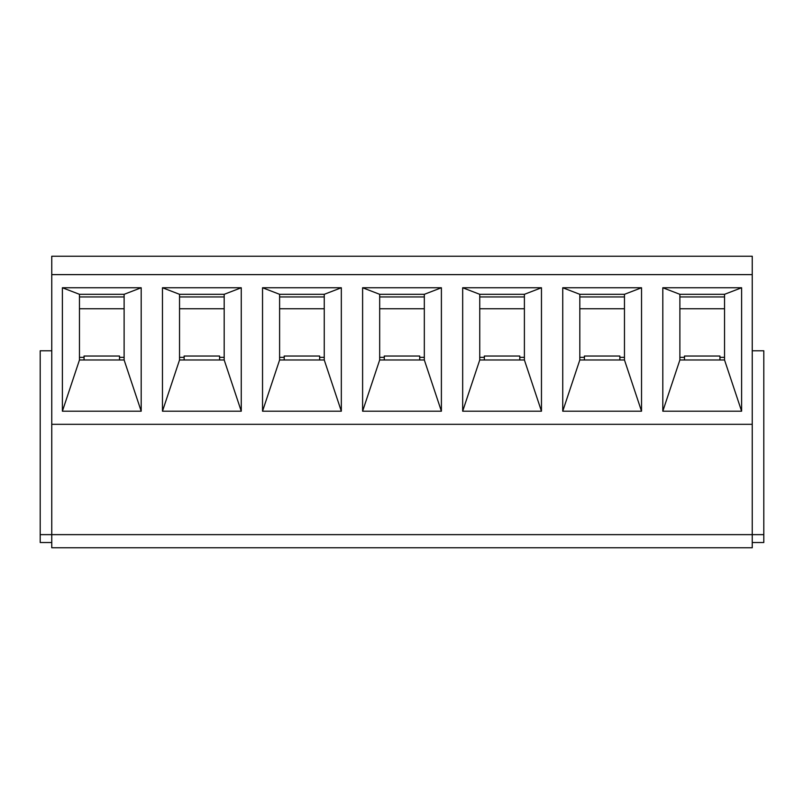 <?xml version="1.0" encoding="UTF-8"?>
<svg xmlns="http://www.w3.org/2000/svg" width="804" height="804" viewBox="0 0 804 804"><rect width="100%" height="100%" fill="white"/><g stroke="black" fill="none" stroke-linecap="round" stroke-linejoin="round"><path stroke-width="1.21" d="M679.882 296.937L724.535 296.937M579.815 296.937L624.467 296.937M479.747 296.937L524.399 296.937M379.679 296.937L424.321 296.937M279.601 296.937L324.253 296.937M179.533 296.937L224.185 296.937M79.465 296.937L124.117 296.937M719.942 359.981L719.942 356.031L684.475 356.031L684.475 359.981M619.864 359.981L619.864 356.031L584.407 356.031L584.407 359.981M519.796 359.981L519.796 356.031L484.34 356.031L484.34 359.981M419.728 359.981L419.728 356.031L384.272 356.031L384.272 359.981M319.66 359.981L319.66 356.031L284.204 356.031L284.204 359.981M219.592 359.981L219.592 356.031L184.136 356.031L184.136 359.981M119.525 359.981L119.525 356.031L84.058 356.031L84.058 359.981M752.242 350.785L763.8 350.785L763.8 534.64L752.242 534.64L752.242 547.775L51.757 547.775L51.757 534.64L40.2 534.64L40.2 542.519L51.757 542.519M752.242 424.321L752.242 534.64L51.757 534.64L51.757 256.225L752.242 256.225L752.242 274.616L51.757 274.616L752.242 274.616L752.242 424.321L51.757 424.321M724.535 308.756L679.882 308.756M624.467 308.756L579.815 308.756M524.399 308.756L479.747 308.756M424.321 308.756L379.679 308.756M324.253 308.756L279.601 308.756M224.185 308.756L179.533 308.756M124.117 308.756L79.465 308.756M179.533 357.348L184.136 357.348M219.592 357.348L224.185 357.348M279.601 357.348L284.204 357.348M319.66 357.348L324.253 357.348M379.679 357.348L384.272 357.348M419.728 357.348L424.321 357.348M479.747 357.348L484.34 357.348M519.796 357.348L524.399 357.348M579.815 357.348L584.407 357.348M619.864 357.348L624.467 357.348M679.882 357.348L684.475 357.348M719.942 357.348L724.535 357.348M763.8 534.64L763.8 542.519L752.242 542.519M51.757 350.785L40.2 350.785L40.2 534.64M79.465 357.348L84.058 357.348M119.525 357.348L124.117 357.348M79.465 294.314L79.465 359.981L124.117 359.981L124.117 294.314L79.465 294.314L62.39 287.752L141.192 287.752L141.192 411.196L62.39 411.196L62.39 287.752M162.468 287.752L241.26 287.752L241.26 411.196L162.468 411.196L162.468 287.752L179.533 294.314L179.533 359.981L224.185 359.981L224.185 294.314L179.533 294.314M362.604 287.752L441.396 287.752L441.396 411.196L362.604 411.196L362.604 287.752L379.679 294.314L379.679 359.981L424.321 359.981L424.321 294.314L379.679 294.314M562.74 287.752L641.532 287.752L641.532 411.196L562.74 411.196L562.74 287.752L579.815 294.314L579.815 359.981L624.467 359.981L624.467 294.314L579.815 294.314M662.808 287.752L741.61 287.752L741.61 411.196L662.808 411.196L662.808 287.752L679.882 294.314L679.882 359.981L724.535 359.981L724.535 294.314L679.882 294.314M462.672 287.752L541.464 287.752L541.464 411.196L462.672 411.196L462.672 287.752L479.747 294.314L479.747 359.981L524.399 359.981L524.399 294.314L479.747 294.314M262.536 287.752L341.328 287.752L341.328 411.196L262.536 411.196L262.536 287.752L279.601 294.314L279.601 359.981L324.253 359.981L324.253 294.314L279.601 294.314M752.242 534.64L51.757 534.64M662.808 411.196L679.882 359.981M741.61 287.752L724.535 294.314M724.535 359.981L741.61 411.196M562.74 411.196L579.815 359.981M641.532 287.752L624.467 294.314M624.467 359.981L641.532 411.196M462.672 411.196L479.747 359.981M541.464 287.752L524.399 294.314M524.399 359.981L541.464 411.196M362.604 411.196L379.679 359.981M441.396 287.752L424.321 294.314M424.321 359.981L441.396 411.196M262.536 411.196L279.601 359.981M341.328 287.752L324.253 294.314M324.253 359.981L341.328 411.196M162.468 411.196L179.533 359.981M241.26 287.752L224.185 294.314M224.185 359.981L241.26 411.196M62.39 411.196L79.465 359.981M141.192 287.752L124.117 294.314M124.117 359.981L141.192 411.196"/></g></svg>
